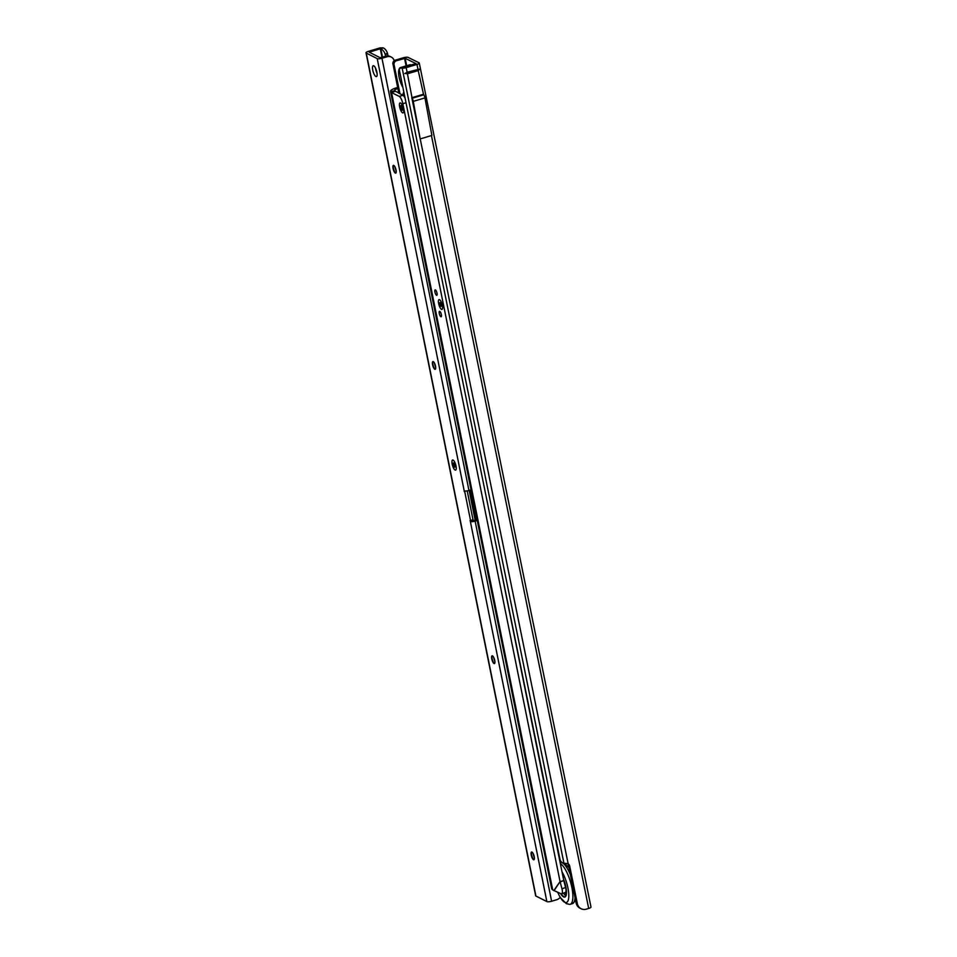 <?xml version="1.0" encoding="UTF-8"?>
<svg xmlns="http://www.w3.org/2000/svg" width="957" height="957" viewBox="0 0 957 957"><rect width="100%" height="100%" fill="white"/><g stroke="black" fill="none" stroke-linecap="round" stroke-linejoin="round"><path stroke-width="1.44" d="M403.352 67.026L401.043 68.055A3.242 2.046 -114.1 0 0 400.349 68.162L402.646 67.134A3.242 2.046 -114.1 0 1 403.352 67.026L416.056 63.641L405.158 58.305L396.413 60.758L395.229 60.183A3.242 2.967 -63.9 0 0 392.837 63.306L398.818 93.248M400.349 68.162A3.242 2.046 -114.1 0 0 399.38 70.136L560.084 859.912A4.055 2.548 -114.1 0 0 563.314 863.011L563.314 863.011A4.055 2.548 65.9 0 1 563.924 863.154L568.147 863.74L411.809 97.71A3.732 0.969 -11.5 0 0 412.276 97.578L423.066 94.372A3.732 0.969 -11.5 0 0 423.496 94.241L423.807 94.791A3.409 1.053 73.5 0 1 424.944 97.913L413.257 101.382A3.409 1.053 -106.5 0 0 412.132 98.26L407.431 73.773L418.221 70.579L419.884 69.036L407.12 72.242L404.859 73.498L407.431 73.773M401.043 68.055L402.179 68.162A3.732 0.969 -11.5 0 0 406.175 67.636L416.965 64.43A3.732 0.969 -11.5 0 0 419.274 63.03A3.732 0.969 -11.5 0 0 419.01 62.767L408.113 57.42A3.732 0.969 -11.5 0 0 403.352 57.767L395.229 60.183M568.147 863.74A4.055 3.708 -63.9 0 1 569.702 866.073L577.346 903.671A8.111 7.417 116.1 0 0 581.174 908.767A8.111 7.417 116.1 0 0 586.306 909.15L588.687 908.444A3.732 0.969 -11.5 0 0 590.983 907.033L419.274 63.03M567.549 863.633A4.055 3.708 -63.9 0 1 568.518 865.499L576.174 903.097A8.111 7.417 116.1 0 0 580.002 908.181L581.174 908.767M396.413 60.758A3.242 2.967 -63.9 0 0 394.021 63.88L392.813 63.76M393.997 64.334L399.99 93.834M404.859 73.498L419.884 69.036M420.649 138.777L431.882 135.439L424.944 97.913M431.882 135.439L420.207 138.909L413.257 101.382M418.221 70.579L423.508 94.241M563.517 879.268A13.063 4.043 73.5 0 1 565.898 896.027A13.063 4.043 73.5 0 1 563.637 896.924A13.063 4.043 73.5 0 1 560.575 893.551M561.245 893.826A12.728 3.936 -106.5 0 0 563.864 896.53A12.728 3.936 -106.5 0 0 565.037 896.685A12.728 3.936 -106.5 0 0 565.982 895.836A12.728 3.936 -106.5 0 1 563.506 893.12M557.752 892.331A18.721 5.802 -106.5 0 0 560.515 897.75A18.721 5.802 -106.5 0 0 564.726 902.284A18.721 5.802 -106.5 0 0 568.685 893.025A18.721 5.802 -106.5 0 0 562.022 871.887M570.384 874.674A21.497 6.651 -106.5 0 0 562.154 862.7A21.497 6.651 -106.5 0 0 560.73 862.341A21.497 6.651 -106.5 0 0 560.18 862.436L560.108 862.448M566.436 890.955A8.924 2.763 73.5 0 1 565.431 892.594A8.924 2.763 73.5 0 1 564.905 892.594M566.018 890.776A8.601 2.656 -106.5 0 0 566.066 888M560.515 897.75L566.269 903.611L569.63 904.377A21.497 6.651 -106.5 0 0 570.193 904.293L572.406 903.635A21.497 6.651 -106.5 0 0 572.92 903.408A21.497 6.651 -106.5 0 0 575.073 897.69M570.193 904.293A21.497 6.651 -106.5 0 0 571.365 885.189A21.497 6.651 -106.5 0 0 560.347 863.585M563.876 881.038A7.297 2.261 73.5 0 1 565.252 885.428A7.297 2.261 73.5 0 1 565.539 887.378M411.187 65.076L411.354 65.172A12.166 3.768 -106.5 0 0 411.187 65.076A12.166 3.768 -106.5 0 0 410.948 64.944A12.166 3.768 -106.5 0 0 409.823 64.789L400.361 67.6A12.166 3.768 73.5 0 1 401.378 67.696M400.385 68.15A11.675 3.613 -106.5 0 0 399.105 69.143A11.675 3.613 -106.5 0 0 402.789 87.254M399.248 68.88A12.166 3.768 73.5 0 1 399.368 68.581A12.166 3.768 73.5 0 1 400.361 67.6M438.641 303.584A5.108 1.579 73.5 0 1 439.622 299.732A5.108 1.579 73.5 0 1 442.361 305.439A5.108 1.579 73.5 0 1 442.373 308.991A5.108 1.579 73.5 0 1 440.507 308.369A5.108 1.579 73.5 0 1 438.641 303.584M399.667 106.957A5.192 1.603 73.5 0 1 400.66 103.045A5.192 1.603 73.5 0 1 403.447 108.847A5.192 1.603 73.5 0 1 403.459 112.459A5.192 1.603 73.5 0 1 401.569 111.825A5.192 1.603 73.5 0 1 399.667 106.957M437.002 293.105A2.835 0.873 -106.5 0 0 435.16 289.875A2.835 0.873 -106.5 0 0 434.933 292.076A2.835 0.873 -106.5 0 0 436.775 295.318A2.835 0.873 -106.5 0 0 437.002 293.105M441.344 314.578A2.835 0.873 -106.5 0 0 439.502 311.348A2.835 0.873 -106.5 0 0 439.275 313.549A2.835 0.873 -106.5 0 0 441.117 316.779A2.835 0.873 -106.5 0 0 441.344 314.578M565.575 887.486A6.484 2.105 69.5 0 1 565.288 892.45L561.687 893.802A6.484 2.105 -110.5 0 0 561.974 888.838L565.575 887.486L563.757 880.584L560.168 881.923L561.974 888.838M397.645 87.53A8.924 2.357 -11.4 0 0 390.504 91.358A8.924 2.357 -11.4 0 0 390.671 91.681L552.476 889.783A5.024 1.328 -11.4 0 0 552.727 889.962L561.005 893.742A6.484 2.105 -110.5 0 0 561.687 893.802M405.947 102.794L402.837 103.715L560.06 881.588L563.757 880.584M500.535 567.704L563.757 880.488M397.873 88.594A4.869 1.28 -11.4 0 0 394.475 90.544A4.869 1.28 -11.4 0 0 394.571 90.724L402.933 95.305A6.484 2.01 73.5 0 1 404.967 97.925M402.837 103.715A6.484 2.01 -106.5 0 0 399.236 96.406L402.933 95.305M394.571 90.724L390.671 91.681L391.305 92.386A5.024 1.328 168.6 0 0 391.557 92.566L399.236 96.406M551.842 889.065A8.924 2.357 168.6 0 1 551.675 888.742L390.504 91.358M553.84 890.512L560.06 881.588L554.043 890.716M534.042 856.79A7.297 2.261 73.5 0 1 533.492 854.266M404.225 94.3A12.573 3.888 -106.5 0 0 403.579 95.808M403.196 95.473A12.896 3.995 73.5 0 1 404.117 93.786M400.672 107.459A2.428 0.754 73.5 0 1 401.103 105.605A2.428 0.754 73.5 0 1 401.139 105.629A2.428 0.754 73.5 0 1 402.442 108.344A2.428 0.754 73.5 0 1 402.454 110.043A2.428 0.754 73.5 0 1 401.569 109.744A2.428 0.754 73.5 0 1 400.672 107.459M402.55 112.806A5.192 1.603 73.5 0 1 399.667 106.957A5.192 1.603 73.5 0 1 400.564 102.997A5.192 1.603 73.5 0 1 400.66 103.045A5.192 1.603 73.5 0 1 403.1 107.447A5.192 1.603 73.5 0 1 403.459 112.459A5.192 1.603 73.5 0 1 402.55 112.806M440.136 302.663A1.95 0.598 73.5 0 1 440.172 302.687A1.95 0.598 73.5 0 1 441.081 304.338A1.95 0.598 73.5 0 1 441.213 306.216A1.95 0.598 73.5 0 1 440.878 306.348A1.95 0.598 73.5 0 1 439.789 304.159A1.95 0.598 73.5 0 1 440.136 302.663M439.526 299.673A5.108 1.579 -106.5 0 0 438.641 303.584A5.108 1.579 -106.5 0 0 441.476 309.338A5.108 1.579 -106.5 0 0 442.373 308.991A5.108 1.579 -106.5 0 0 442.014 304.063A5.108 1.579 -106.5 0 0 439.622 299.732A5.108 1.579 -106.5 0 0 439.526 299.673M453.092 460.078A5.275 1.627 73.5 0 1 453.187 460.138A5.275 1.627 73.5 0 1 455.664 464.6A5.275 1.627 73.5 0 1 456.022 469.684A5.275 1.627 73.5 0 1 455.101 470.043A5.275 1.627 73.5 0 1 452.171 464.097A5.275 1.627 73.5 0 1 453.092 460.078M395.887 173.038A4.055 1.256 73.5 0 1 395.708 172.978A4.055 1.256 73.5 0 1 395.636 172.93A4.055 1.256 73.5 0 1 393.734 169.497A4.055 1.256 73.5 0 1 393.459 165.585A4.055 1.256 73.5 0 1 393.614 165.358M435.375 369.223A4.055 1.256 73.5 0 1 435.184 369.163A4.055 1.256 73.5 0 1 435.112 369.115A4.055 1.256 73.5 0 1 433.21 365.682A4.055 1.256 73.5 0 1 432.935 361.77A4.055 1.256 73.5 0 1 433.09 361.543M494.59 663.5A4.055 1.256 73.5 0 1 494.41 663.44A4.055 1.256 73.5 0 1 494.338 663.392A4.055 1.256 73.5 0 1 492.436 659.959A4.055 1.256 73.5 0 1 492.149 656.047A4.055 1.256 73.5 0 1 492.305 655.82M534.066 859.685A4.055 1.256 73.5 0 1 533.886 859.613A4.055 1.256 73.5 0 1 533.815 859.577A4.055 1.256 73.5 0 1 531.913 856.144A4.055 1.256 73.5 0 1 531.637 852.232A4.055 1.256 73.5 0 1 531.793 852.005M395.337 173.085A4.055 1.256 -106.5 0 0 395.72 173.145A4.055 1.256 -106.5 0 0 395.923 169.449A4.055 1.256 -106.5 0 0 393.794 165.417A4.055 1.256 -106.5 0 0 393.411 165.37A4.055 1.256 -106.5 0 0 393.207 169.054A4.055 1.256 -106.5 0 0 395.337 173.085M434.813 369.27A4.055 1.256 -106.5 0 0 435.196 369.33A4.055 1.256 -106.5 0 0 435.399 365.634A4.055 1.256 -106.5 0 0 433.27 361.602A4.055 1.256 -106.5 0 0 432.887 361.555A4.055 1.256 -106.5 0 0 432.696 365.239A4.055 1.256 -106.5 0 0 434.813 369.27M494.039 663.548A4.055 1.256 -106.5 0 0 494.422 663.596A4.055 1.256 -106.5 0 0 494.625 659.911A4.055 1.256 -106.5 0 0 492.496 655.88A4.055 1.256 -106.5 0 0 492.113 655.82A4.055 1.256 -106.5 0 0 491.91 659.517A4.055 1.256 -106.5 0 0 494.039 663.548M533.516 859.733A4.055 1.256 -106.5 0 0 533.898 859.781A4.055 1.256 -106.5 0 0 534.102 856.096A4.055 1.256 -106.5 0 0 531.972 852.065A4.055 1.256 -106.5 0 0 531.59 852.005A4.055 1.256 -106.5 0 0 531.386 855.702A4.055 1.256 -106.5 0 0 533.516 859.733M375.91 76.524A5.682 1.758 -106.5 0 0 376.448 76.608A5.682 1.758 -106.5 0 0 376.723 71.44A5.682 1.758 -106.5 0 0 373.744 65.794A5.682 1.758 -106.5 0 0 373.206 65.722A5.682 1.758 -106.5 0 0 372.931 70.89A5.682 1.758 -106.5 0 0 375.91 76.524M394.212 60.686L394.069 60.267A6.484 5.921 -63.2 0 0 387.142 56.738L381.975 58.269A3.732 0.993 168.6 0 1 377.214 58.592L366.268 53.078A3.732 0.993 168.6 0 1 366.017 52.802A3.732 0.993 168.6 0 1 368.313 51.379L379.104 48.173A3.732 0.993 168.6 0 1 380.132 47.91L383.147 47.85L380.838 48.891L380.132 47.91M560.216 897.259A6.484 5.921 -63.2 0 1 556.783 899.712L551.615 901.243A3.732 0.993 168.6 0 1 546.854 901.566L535.908 896.051A3.732 0.993 168.6 0 1 535.657 895.776L366.017 52.802M387.142 56.738L385.97 56.14L380.168 57.719L369.223 52.192L380.419 48.735M388.04 55.901L387.597 53.712L385.3 54.752L385.599 56.248M385.3 54.752L385.169 54.322A6.484 4.079 -114.3 0 0 380.838 48.891L382.513 57.169M387.597 53.712L387.465 53.281A6.484 4.079 -114.3 0 0 383.147 47.85M467.207 490.881L473.009 519.747L473.368 520.608L477.065 519.615M473.368 520.608L470.76 521.601A3.732 0.993 -11.4 0 0 475.127 521.146L477.244 520.512M385.97 56.14A6.484 5.921 -63.2 0 1 390.121 56.475L391.305 57.073M471.047 489.864L468.954 490.486A3.732 0.993 168.6 0 1 464.6 490.941L470.76 521.601M375.527 68.114A5.682 1.758 -106.5 0 0 377.082 73.33M533.145 853.512A6.89 2.129 -106.5 0 0 534.377 857.675M493.668 657.327A6.89 2.129 -106.5 0 0 494.901 661.49M434.442 363.05A6.89 2.129 -106.5 0 0 435.686 367.225M394.966 166.865A6.89 2.129 -106.5 0 0 396.198 171.04M473.296 520.488L470.342 521.362L546.854 901.566M453.678 462.997A2.189 0.682 73.5 0 1 453.714 463.009A2.189 0.682 73.5 0 1 454.742 464.863A2.189 0.682 73.5 0 1 454.898 466.98A2.189 0.682 73.5 0 1 454.515 467.136A2.189 0.682 73.5 0 1 453.295 464.659A2.189 0.682 73.5 0 1 453.678 462.997M453.104 460.161A5.192 1.603 -106.5 0 0 452.206 464.109A5.192 1.603 -106.5 0 0 455.077 469.971A5.192 1.603 -106.5 0 0 455.999 469.612A5.192 1.603 -106.5 0 0 455.64 464.6A5.192 1.603 -106.5 0 0 453.199 460.209A5.192 1.603 -106.5 0 0 453.104 460.161M406.665 65.722L405.158 58.305M406.175 67.636L407.12 72.242M404.476 67.134L402.179 68.162L563.924 863.154M431.44 135.571L588.687 908.444M416.965 64.43L417.91 69.036M568.518 865.499L569.702 866.073M576.174 903.097L577.346 903.671M394.021 63.88L392.837 63.306M406.067 65.901L404.536 58.353M412.132 98.26L423.807 94.791M411.881 97.853L423.556 94.384M565.946 892.45A2.572 2.44 83.2 0 0 566.161 895.309M391.557 92.566L552.727 889.962M395.205 91.441L391.305 92.386L552.476 889.783M402.825 95.245A13.625 4.223 73.5 0 1 403.974 93.044M535.908 896.051L366.268 53.078M381.999 57.312L380.288 48.771M475.653 520.034L469.672 490.271M475.151 520.189L469.157 490.427M387.465 53.281L385.169 54.322M475.127 521.146L551.615 901.243M381.975 58.269L468.954 490.486M377.214 58.592L464.217 490.917M464.193 491.503L465.832 491.013M470.054 520.62L473.009 519.747M560.73 862.341L561.915 862.424M565.826 892.474A2.572 2.572 0 0 0 566.125 895.417M566.125 892.391L565.431 892.594M575.624 900.381L572.92 903.408M568.96 867.64L564.319 863.226M565.563 864.015L565.431 863.393M403.758 91.992L402.61 95.138"/></g></svg>
